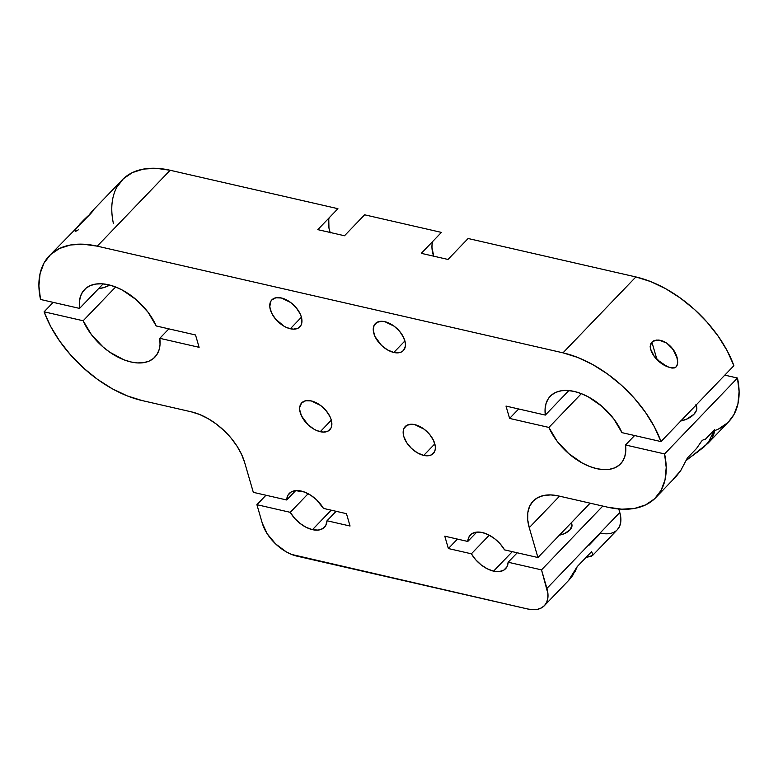<?xml version="1.0" encoding="UTF-8"?>
<svg xmlns="http://www.w3.org/2000/svg" width="778" height="778" viewBox="0 0 778 778"><rect width="100%" height="100%" fill="white"/><g stroke="black" fill="none" stroke-linecap="round" stroke-linejoin="round"><path stroke-width="1.17" d="M393.824 352.473A19.45 11.427 43.8 0 1 376.717 339.616A19.45 11.427 43.8 0 1 375.327 323.609A19.45 11.427 43.8 0 1 384.877 321.693L394.232 326.254L399.736 331.477L403.656 337.555L405.396 343.555L405.357 346.249L403.451 350.47L401.662 351.851L399.406 352.658L393.824 352.473L387.561 349.944L381.57 345.461L375.045 336.611L373.304 330.601L374.004 325.583L377.038 322.316L381.949 321.295L384.877 321.693A19.45 11.427 43.8 0 1 401.983 334.54A19.45 11.427 43.8 0 1 403.374 350.547A19.45 11.427 43.8 0 1 393.824 352.473A19.45 11.427 43.8 0 1 373.878 333.538A19.45 11.427 43.8 0 1 384.877 321.693A19.45 11.427 43.8 0 1 404.823 340.628A19.45 11.427 43.8 0 1 393.824 352.473L404.91 340.929M423.728 455.412A19.45 11.427 43.8 0 1 406.622 442.556A19.45 11.427 43.8 0 1 405.231 426.548A19.45 11.427 43.8 0 1 414.791 424.632L424.136 429.193L429.641 434.416L433.56 440.494L435.301 446.494L435.262 449.188L434.61 451.512L431.566 454.79L429.31 455.597L423.728 455.412L417.465 452.884L411.474 448.4L406.67 442.633L403.782 436.477L403.247 430.856L403.908 428.522L406.943 425.255L411.854 424.234L414.791 424.632A19.45 11.427 43.8 0 1 431.887 437.479A19.45 11.427 43.8 0 1 433.278 453.486A19.45 11.427 43.8 0 1 423.728 455.412A19.45 11.427 43.8 0 1 403.782 436.477A19.45 11.427 43.8 0 1 414.791 424.632A19.45 11.427 43.8 0 1 434.727 443.567A19.45 11.427 43.8 0 1 423.728 455.412L434.814 443.868M320.235 431.702A19.45 11.427 43.8 0 1 303.128 418.856A19.45 11.427 43.8 0 1 301.738 402.848A19.45 11.427 43.8 0 1 311.288 400.923L320.643 405.484L326.138 410.716L330.066 416.784L331.234 419.857L331.768 425.478L331.107 427.812L328.073 431.08L323.162 432.101L317.132 430.72L313.972 429.174L307.981 424.691L301.456 415.841L299.715 409.841L299.754 407.157L301.66 402.926L305.705 400.738L311.288 400.923A19.45 11.427 43.8 0 1 328.394 413.779A19.45 11.427 43.8 0 1 329.784 429.787A19.45 11.427 43.8 0 1 320.235 431.702A19.45 11.427 43.8 0 1 300.289 412.768A19.45 11.427 43.8 0 1 311.288 400.923A19.45 11.427 43.8 0 1 331.234 419.857A19.45 11.427 43.8 0 1 320.235 431.702L331.321 420.159M290.33 328.763A19.45 11.427 43.8 0 1 273.224 315.917A19.45 11.427 43.8 0 1 271.833 299.909A19.45 11.427 43.8 0 1 281.383 297.984L290.729 302.545L296.233 307.777L300.162 313.845L301.329 316.918L301.864 322.539L301.203 324.873L298.169 328.141L293.257 329.162L287.218 327.781L284.067 326.235L275.47 318.98L271.551 312.902L269.81 306.902L270.501 301.883L271.755 299.987L275.801 297.799L281.383 297.984A19.45 11.427 43.8 0 1 298.489 310.84A19.45 11.427 43.8 0 1 299.88 326.848A19.45 11.427 43.8 0 1 290.33 328.763A19.45 11.427 43.8 0 1 270.384 309.829A19.45 11.427 43.8 0 1 281.383 297.984A19.45 11.427 43.8 0 1 301.329 316.918A19.45 11.427 43.8 0 1 290.33 328.763L301.417 317.22M650.641 344.051L651.886 342.116L656.846 359.183L651.886 342.116L653.821 340.745L658.898 340.015L666.658 343.079L670.947 346.832L674.341 351.432L677.444 359.31L677.424 364.688L676.257 366.817L674.293 367.945L671.949 368.082L667.106 366.594L658.013 360.311L654.133 356.1L650.408 348.845L650.165 346.366L651.886 342.116L656.243 340.044L661.601 340.589L666.658 343.079L672.766 349.059L677.025 357.549M728.587 421.802L733.994 414.46L737.923 403.899L739.1 391.616L737.476 378.04L664.587 453.934L625.531 444.987L634.605 435.534L625.531 444.987A48.781 28.669 43.8 0 1 596.638 468.638A48.781 28.669 43.8 0 1 548.908 427.433L509.6 418.428L506.001 406.077L545.32 415.082L568.864 390.566L545.32 415.082A48.781 28.669 43.8 0 1 574.213 391.431A48.781 28.669 43.8 0 1 621.943 432.636L660.999 441.583A97.551 57.339 -136.2 0 0 562.99 352.833L97.26 246.159L170.149 170.265L337.915 208.689L170.149 170.265A97.551 57.339 -136.2 0 0 122.214 179.893L91.998 211.353L88.147 216.138L91.921 211.441L93.127 210.381L92.942 211.023L90.725 213.59L49.325 255.787A97.551 57.339 -136.2 0 0 40.524 299.462L79.58 308.409L79.356 302.214L80.367 296.661L82.614 291.945L85.998 288.2L90.423 285.545L95.762 284.067L101.84 283.795L108.473 284.758A48.781 28.669 43.8 0 1 156.203 325.963L195.521 334.968L199.11 347.319L159.791 338.313L160.025 344.518L159.004 350.061L156.767 354.778L153.383 358.522L148.948 361.177L143.619 362.655L137.541 362.927L130.908 361.964L123.926 359.806L109.795 352.21L103.075 346.998L91.386 334.569L83.168 320.76L44.113 311.813L50.706 326.536L59.702 341.143L70.769 355.147L83.528 368.033L97.542 379.382L112.314 388.796L127.349 395.934L142.121 400.563L191.281 411.825L199.586 414.47L208.037 418.593L216.294 424.029L224.054 430.594L231.017 438.014L236.911 446.008L241.511 454.264L244.642 462.482L253.317 492.338L286.674 499.982L287.918 495.314L290.982 492.095L295.572 490.626L304.324 491.988L310.587 495.129L316.481 499.739L323.444 508.404L346.463 513.675L350.051 526.025L327.032 520.754A24.39 14.335 43.8 0 1 324.445 527.26A24.39 14.335 43.8 0 1 312.464 529.662L331.185 510.174L312.464 529.662L306.25 527.377L300.094 523.458L294.59 518.274L290.262 512.332L256.905 504.689L262.283 523.215L267.311 533.932L275.665 543.948L286.08 551.748L291.575 554.432L527.766 609.009L532.872 609.699L537.472 609.33L541.41 607.919L544.522 605.527L546.681 602.24L547.829 598.175L547.897 593.507L541.517 569.875L508.151 562.231A24.39 14.335 43.8 0 1 505.564 568.737A24.39 14.335 43.8 0 1 493.583 571.149L512.303 551.66L493.583 571.149L487.368 568.864L481.212 564.935L475.708 559.752L471.38 553.81L448.371 548.539L444.783 536.188L467.792 541.459L469.037 536.791L472.1 533.572L476.69 532.113L482.37 532.551L488.584 534.836L494.73 538.755L500.244 543.939L504.562 549.881L537.929 557.525L529.254 527.669L527.717 519.821L527.834 512.634L529.585 506.39L532.92 501.333L537.705 497.648L543.764 495.489L550.843 494.925L558.692 495.975L607.851 507.237L621.846 509.191L634.576 508.413L645.604 504.912L654.551 498.824L661.106 490.354L665.034 479.793L666.211 467.51L664.587 453.934L625.531 444.987L625.755 451.182L624.744 456.735L622.507 461.451L619.113 465.195L614.688 467.85L609.349 469.329L603.271 469.601L596.638 468.638L589.656 466.479L582.547 463.192L568.815 453.671L557.116 441.243L548.908 427.433L509.6 418.428L506.001 406.077L545.32 415.082L545.086 408.878L546.107 403.335L548.344 398.618L551.728 394.874L556.163 392.219L561.502 390.741L567.58 390.468L574.213 391.431A48.781 28.669 43.8 0 1 621.943 432.636L660.999 441.583L654.405 426.859L645.409 412.252L634.342 398.258L621.583 385.363L607.579 374.014L592.797 364.6L577.762 357.462L562.99 352.833L97.26 246.159L83.265 244.204L70.535 244.982L59.507 248.483L50.56 254.571L44.006 263.042L40.077 273.603L38.9 285.886L40.524 299.462L79.58 308.409A48.781 28.669 43.8 0 1 84.51 289.572A48.781 28.669 43.8 0 1 108.473 284.758L115.455 286.917L122.564 290.204L136.296 299.724L147.995 312.153L156.203 325.963L195.521 334.968L199.11 347.319L159.791 338.313A48.781 28.669 43.8 0 1 154.871 357.151A48.781 28.669 43.8 0 1 118.237 357.267A48.781 28.669 43.8 0 1 83.168 320.76L115.621 286.985L83.168 320.76L44.113 311.813A97.551 57.339 -136.2 0 0 142.121 400.563L191.281 411.825A52.029 30.585 43.8 0 1 244.642 462.482L253.317 492.338L286.674 499.982A24.39 14.335 43.8 0 1 289.27 493.476A24.39 14.335 43.8 0 1 323.444 508.404L346.463 513.675L350.051 526.025L327.032 520.754L325.788 525.422L322.724 528.641L318.134 530.1L312.464 529.662A24.39 14.335 43.8 0 1 290.262 512.332L308.146 493.709L290.262 512.332L256.905 504.689L262.283 523.215A33.814 19.878 -136.2 0 0 296.972 556.144L527.766 609.009A33.814 19.878 -136.2 0 0 544.386 605.663A33.814 19.878 -136.2 0 0 546.905 588.411L541.517 569.875L508.151 562.231L506.906 566.899L503.843 570.118L499.252 571.587L493.583 571.149A24.39 14.335 43.8 0 1 471.38 553.81L489.265 535.196L471.38 553.81L448.371 548.539L457.445 539.096L448.371 548.539L444.783 536.188L467.792 541.459A24.39 14.335 43.8 0 1 470.389 534.953A24.39 14.335 43.8 0 1 504.562 549.881L537.929 557.525L529.254 527.669A52.029 30.585 43.8 0 1 533.125 501.12A52.029 30.585 43.8 0 1 558.692 495.975L607.851 507.237A97.551 57.339 -136.2 0 0 655.786 497.609A97.551 57.339 -136.2 0 0 664.587 453.934L625.531 444.987A48.781 28.669 43.8 0 1 620.601 463.824A48.781 28.669 43.8 0 1 583.967 463.941A48.781 28.669 43.8 0 1 548.908 427.433L581.351 393.649L548.908 427.433L509.6 418.428L518.673 408.985L509.6 418.428L506.001 406.077L545.32 415.082A48.781 28.669 43.8 0 1 550.24 396.245A48.781 28.669 43.8 0 1 574.213 391.431L581.185 393.59L588.294 396.877L602.036 406.398L613.725 418.827L621.943 432.636L660.999 441.583L733.887 365.679L727.294 350.966L718.298 336.349L707.231 322.355L694.472 309.459L680.458 298.12L665.686 288.706L650.651 281.568L635.879 276.939L468.113 238.506L447.992 259.453L468.113 238.506L635.879 276.939L562.99 352.833L97.26 246.159L170.149 170.265L156.154 168.301L143.424 169.089L132.396 172.59L123.449 178.677L116.895 187.148M680.186 421.102L686.439 419.254L693.879 414.343A16.717 9.462 163.8 0 0 695.96 405.173A16.717 9.462 163.8 0 1 696.631 406.641A16.717 9.462 163.8 0 1 693.879 414.343L696.456 410.385L696.845 408.411L695.765 404.881M655.786 497.609L676.383 476.155L680.633 470.768L687.344 458.048L696.573 448.439L701.649 441.068L703.925 439.366L705.403 439.239L714.632 429.631L714 433.754L712.181 437.897L708.068 443.159L697.244 452.281M571.149 522.933A12.487 7.07 163.8 0 1 571.84 524.294A12.487 7.07 163.8 0 1 569.788 530.061L571.995 525.627L571.149 522.933A12.487 7.07 163.8 0 1 569.788 530.061L564.225 533.718L559.44 535.118A12.487 7.07 -16.2 0 0 569.788 530.061A12.487 7.07 -16.2 0 1 559.44 535.118M336.115 511.302L327.032 520.754A24.39 14.335 43.8 0 1 312.464 529.662L331.185 510.174M517.234 552.788L508.151 562.231A24.39 14.335 43.8 0 1 493.583 571.149L512.303 551.66M49.325 255.787A97.551 57.339 -136.2 0 1 97.26 246.159A97.551 57.339 -136.2 0 0 40.524 299.462L79.58 308.409L103.134 283.892L79.58 308.409A48.781 28.669 43.8 0 1 108.473 284.758A48.781 28.669 43.8 0 1 156.203 325.963L195.521 334.968L199.11 347.319L159.791 338.313L168.875 328.861L159.791 338.313A48.781 28.669 43.8 0 1 130.908 361.964A48.781 28.669 43.8 0 1 83.168 320.76L44.113 311.813A97.551 57.339 -136.2 0 0 142.121 400.563L191.281 411.825A52.029 30.585 43.8 0 1 244.642 462.482L253.317 492.338L286.674 499.982L295.659 490.626L286.674 499.982A24.39 14.335 43.8 0 1 301.251 491.064A24.39 14.335 43.8 0 1 323.444 508.404L346.463 513.675L350.051 526.025L327.032 520.754M312.464 529.662A24.39 14.335 43.8 0 1 290.262 512.332L256.905 504.689L262.283 523.215A33.814 19.878 -136.2 0 0 296.972 556.144L527.766 609.009A33.814 19.878 -136.2 0 0 546.905 588.411L619.794 512.508L618.763 508.987M617.401 529.633L619.57 526.336L620.718 522.281L620.786 517.613L619.794 512.508L546.905 588.411L541.517 569.875L602.785 506.079L541.517 569.875L508.151 562.231M330.3 232.894L328.958 228.09L328.763 219.386M718.493 429.018L727.44 422.931M708.068 443.159L728.675 421.715A97.551 57.339 -136.2 0 0 737.476 378.04L724.814 375.132L737.476 378.04L664.587 453.934A97.551 57.339 -136.2 0 1 607.851 507.237L558.692 495.975A52.029 30.585 43.8 0 0 529.254 527.669L559.508 496.17L529.254 527.669L537.929 557.525L590.123 503.181M433.803 256.604L431.936 247.258L432.257 243.096M97.26 246.159L170.149 170.265L337.915 208.689L317.803 229.636L337.915 208.689L317.803 229.636L344.498 235.753L364.61 214.806L441.418 232.398L421.297 253.336L441.418 232.398L364.61 214.806L344.498 235.753L364.61 214.806L441.418 232.398L421.297 253.336L447.992 259.453L468.113 238.506L635.879 276.939L562.99 352.833A97.551 57.339 -136.2 0 1 660.999 441.583L733.887 365.679A97.551 57.339 -136.2 0 0 635.879 276.939L562.99 352.833M91.921 211.441L93.253 210.468L90.725 213.59L79.405 224.472M44.113 311.813L53.186 302.37M692.508 455.772L704.109 446.864L712.181 437.897L714.632 429.631L707.824 443.411L686.293 460.45M673.729 478.48L680.633 470.768L687.344 458.048L696.573 448.439L701.649 441.068L703.925 439.366L705.403 439.239L714.632 429.631L705.403 439.239L703.069 439.833M676.724 356.596L677.745 362.062L677.424 364.688L676.257 366.817L674.293 367.945L669.527 367.556L662.409 363.851M109.756 285.069L103.785 287.607L98.573 288.638A16.717 9.462 163.8 0 0 109.756 285.069A16.717 9.462 163.8 0 1 98.573 288.638M256.905 504.689L265.979 495.236M600.655 533.115L589.199 545.047L600.655 533.115A33.814 19.878 -136.2 0 0 619.794 512.508A33.814 19.878 -136.2 0 1 617.275 529.769L592.525 555.541L586.077 557.398L591.552 551.69L592.943 554.451L592.612 555.443M493.583 571.149A24.39 14.335 43.8 0 1 471.38 553.81L448.371 548.539L444.783 536.188L467.792 541.459L476.778 532.103L467.792 541.459A24.39 14.335 43.8 0 1 482.37 532.551A24.39 14.335 43.8 0 1 504.562 549.881L537.929 557.525M575.088 571.47L577.218 566.617L591.552 551.69L592.943 554.451L591.406 556.251L585.863 557.418M544.386 605.663L569.496 579.513L573.153 574.786M592.544 553.236L592.943 554.451M568.942 580.096L572.55 575.681L577.218 566.617L591.552 551.69L577.218 566.617L568.562 580.485M680.779 420.995A16.717 9.462 -16.2 0 0 693.879 414.343A16.717 9.462 -16.2 0 1 680.779 420.995M660.746 362.626L654.133 356.1L651.244 351.355L650.165 346.366M330.154 232.466A36.585 21.512 43.8 0 1 329.133 217.84A36.585 21.512 43.8 0 0 330.154 232.466M317.803 229.636L344.498 235.753L317.803 229.636M433.647 256.166A36.585 21.512 43.8 0 1 432.626 241.54A36.585 21.512 43.8 0 0 433.647 256.166M421.297 253.336L447.992 259.453L421.297 253.336M656.846 359.183L651.886 342.116C663.478 333.402 682.86 354.953 676.257 366.817C666.406 372.069 644.913 352.706 651.886 342.116M93 210.449L90.725 213.59C79.395 223.218 69.835 235.413 78.257 229.85M687.344 458.048L696.573 448.439L701.775 440.941M295.659 490.626L286.674 499.982M546.905 588.411L619.794 512.508M602.785 506.079L541.517 569.875M471.38 553.81L489.265 535.196M170.149 170.265A97.551 57.339 -136.2 0 0 113.413 223.568M714.574 430.642A97.551 57.339 -136.2 0 0 737.476 378.04L724.814 375.132M660.999 441.583L733.887 365.679A97.551 57.339 -136.2 0 0 635.879 276.939M103.134 283.892L79.58 308.409M83.168 320.76L115.621 286.985M168.875 328.861L159.791 338.313M737.476 378.04L664.587 453.934M634.605 435.534L625.531 444.987M548.908 427.433L581.351 393.649M568.864 390.566L545.32 415.082M509.6 418.428L518.673 408.985M559.508 496.17L529.254 527.669M476.778 532.103L467.792 541.459M290.262 512.332L308.146 493.709M448.371 548.539L457.445 539.096"/></g></svg>
